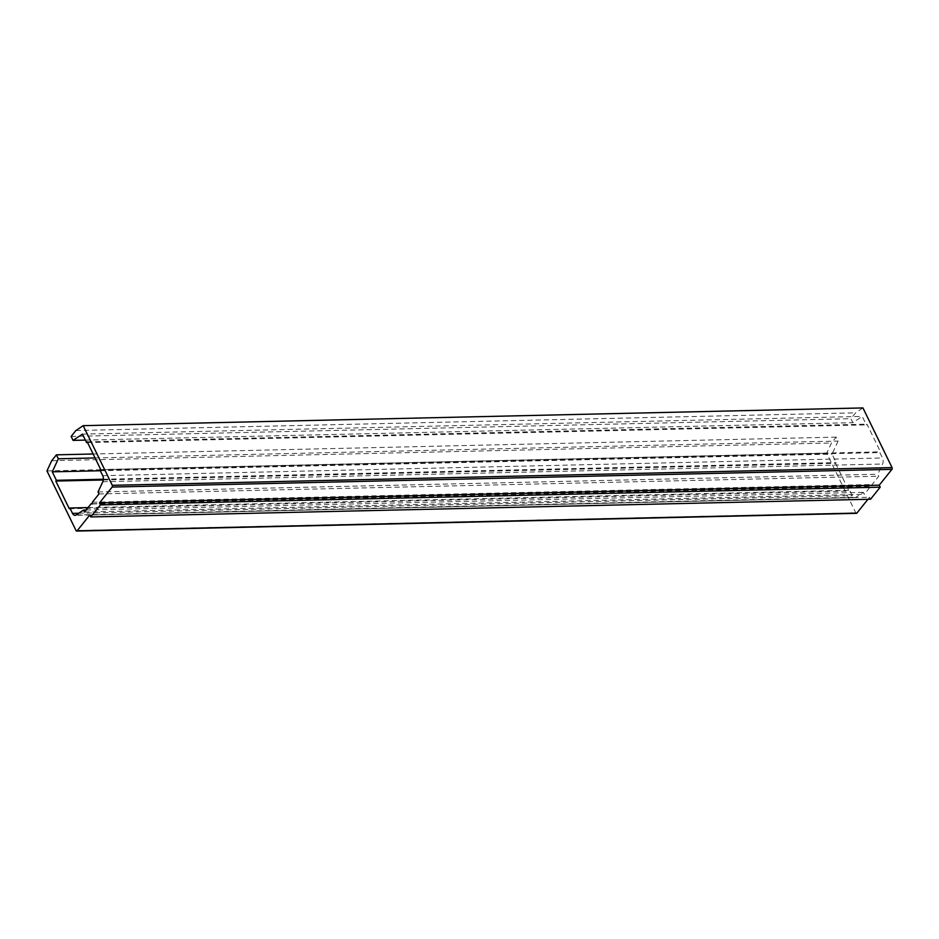 <?xml version="1.0" encoding="UTF-8"?>
<svg xmlns="http://www.w3.org/2000/svg" width="939" height="939" viewBox="0 0 939 939"><rect width="100%" height="100%" fill="white"/><g stroke="black" fill="none" stroke-linecap="round" stroke-linejoin="round"><path stroke-width="0.7" stroke-dasharray="4.7 3.52" d="M870.547 499.231L869.584 497.247L867.953 499.29M856.438 513.34A1.244 0.775 88.7 0 1 855.816 512.858L826.707 453.197L831.461 442.997L836.168 437.116L838.104 441.072L832.024 454.124L836.156 462.598L835.557 463.35L849.056 491.05L849.666 490.287L852.295 495.675A4.977 3.087 -91.3 0 0 854.819 497.635A4.977 3.087 -91.3 0 0 855.945 497.259L863.305 492.353L864.267 494.325L870.911 486.026L872.002 486.261L872.12 484.524L878.763 476.226L877.801 474.242L882.566 464.019A4.977 3.087 -91.3 0 0 882.484 457.962L879.866 452.586L880.465 451.823L866.967 424.135L866.357 424.886L862.225 416.411L852.835 422.667L850.91 418.712L855.617 412.831L862.953 407.937M92.257 503.715L870.911 486.026M92.233 503.973L872.002 486.261M84.51 512.037L864.267 494.325M86.142 510.006L863.305 492.353M88.066 507.588L849.666 490.287M69.298 508.762L849.056 491.05M103.313 479.982L835.557 463.35M103.396 479.242L836.156 462.598M100.32 470.744L832.024 454.124M95.05 457.95L838.104 441.072M836.168 437.116L93.125 453.995M51.692 460.72L831.461 442.997M46.95 470.909L826.707 453.197M89.815 514.959L869.584 497.247M75.859 430.543L855.617 412.831M71.141 436.435L850.91 418.712M85.379 440.109L852.835 422.667M82.456 434.123L862.225 416.411M87.562 442.574L866.357 424.886M87.198 441.846L866.967 424.135M100.708 469.535L880.465 451.823M100.097 470.298L879.866 452.586M98.032 491.966L877.801 474.242M99.006 493.937L878.763 476.226M92.351 502.236L872.12 484.524M76.176 514.971L855.945 497.259M78.77 513.246L852.295 495.675M76.047 530.57L855.816 512.858M102.727 475.674L882.484 457.962M102.797 481.73L882.566 464.019M854.819 497.635L75.061 515.347"/><path stroke-width="1.41" d="M58.335 458.784L52.255 471.836L56.399 480.31L55.788 481.061L69.298 508.762L69.909 508.011L72.526 513.387A4.977 3.087 -91.3 0 0 75.061 515.347A4.977 3.087 -91.3 0 0 76.176 514.971L83.536 510.065L84.51 512.037L91.153 503.738L92.233 503.973L92.351 502.236L99.006 493.937L98.032 491.966L102.797 481.73A4.977 3.087 -91.3 0 0 102.727 475.674L100.097 470.298L100.708 469.535L87.198 441.846L86.599 442.598L82.456 434.123L73.078 440.379L71.141 436.435L75.859 430.543L83.184 425.66L862.953 407.937L892.05 467.599A1.244 0.775 88.7 0 1 891.933 469.347L879.244 485.181L880.207 487.165L870.547 499.231L90.778 516.943L89.815 514.959L77.139 530.805A1.244 0.775 88.7 0 1 76.047 530.57L46.95 470.909L51.692 460.72L56.41 454.828L58.335 458.784L95.05 457.95M867.953 499.29L856.896 513.093A1.244 0.775 88.7 0 1 856.438 513.34L76.681 531.063M91.153 503.738L92.257 503.715M83.536 510.065L86.142 510.006M69.909 508.011L88.066 507.588M55.788 481.061L103.313 479.982M56.399 480.31L103.396 479.242M52.255 471.836L100.32 470.744M93.125 453.995L56.41 454.828M83.184 425.66L112.293 485.31A1.244 0.775 88.7 0 1 112.164 487.059L99.487 502.893L100.45 504.877L90.778 516.943M100.45 504.877L880.207 487.165M99.487 502.893L879.244 485.181M73.078 440.379L85.379 440.109M86.599 442.598L87.562 442.574M72.526 513.387L78.77 513.246M77.139 530.805L856.896 513.093M112.164 487.059L891.933 469.347M112.293 485.31L892.05 467.599"/></g></svg>
